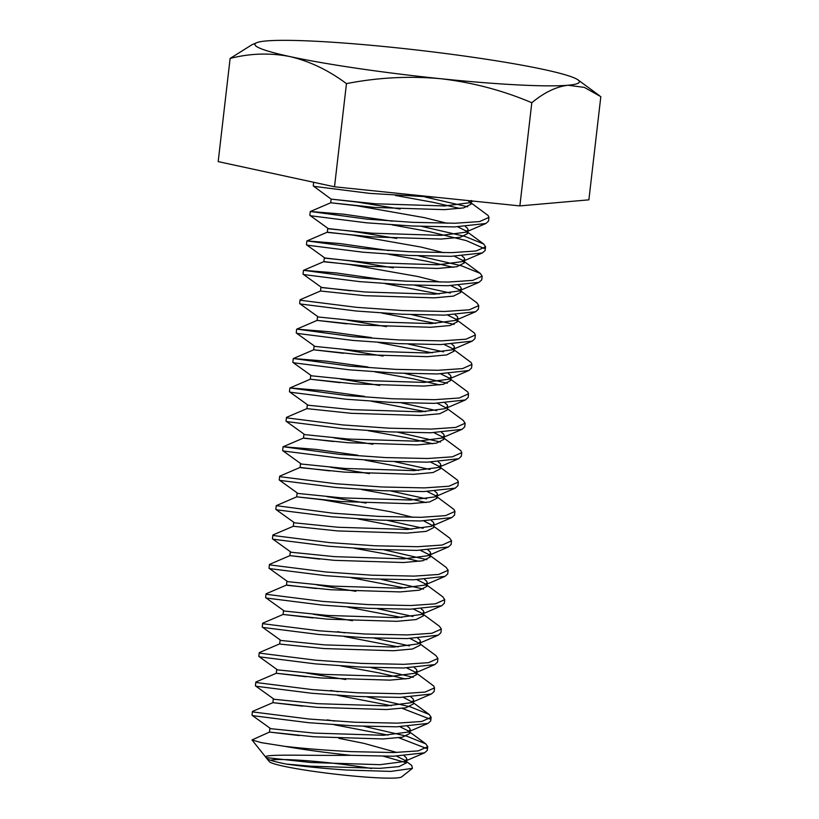 <?xml version="1.0" encoding="UTF-8"?>
<svg xmlns="http://www.w3.org/2000/svg" width="819" height="819" viewBox="0 0 819 819"><rect width="100%" height="100%" fill="white"/><g stroke="black" fill="none" stroke-linecap="round" stroke-linejoin="round"><path stroke-width="1.23" d="M270.557 760.257A66.82 5.303 -173.4 0 1 325.798 762.438A66.82 5.303 -173.4 0 1 371.498 768.488M412.438 768.365L390.755 771.406L346.672 770.044C322.829 768.406 302.672 766.41 286.189 764.066L310.514 766.185L379.678 768.355L399.017 766.604L406.439 762.847L404.596 760.155L411.752 765.437L412.438 768.365L401.597 776.914A66.82 5.303 -173.4 0 1 345.168 775.235A66.82 5.303 -173.4 0 1 269.277 761.598L265.837 757.299M383.497 756.234L406.449 762.765M286.189 764.066C273.014 761.435 266.451 759.356 266.492 757.821C258.405 753.582 303.245 755.845 350.941 755.313A89.087 7.074 6.6 0 1 284.602 746.314C304.013 748.556 326.269 750.327 351.371 751.637L393.704 752.548L418.325 750.88L427.733 746.682L425.808 743.877L406.941 736.25L363.861 726.299M334.623 721.078L327.252 719.881M350.941 755.313L393.274 756.234L424.6 752.804L427.303 750.358L427.733 746.682M426.392 748.412L398.904 737.796M388.063 735.104L334.193 724.754M313.667 182.279L313.257 185.872L314.281 186.394L369.799 193.397L436.896 197.348M392.465 221.181L343.335 214.158L310.391 211.497L366.82 219.123L412.612 222.328L454.944 223.249L479.565 221.58L488.974 217.383L488.104 215.479L467.874 200.542M467.71 206.808L425.102 197M310.278 211.599L309.848 215.274L310.872 215.806L366.4 222.799L412.182 226.003L454.514 226.924L485.841 223.505L488.544 221.058L488.974 217.373M460.145 208.487L433.292 202.354L395.434 195.454M389.056 250.583L339.926 243.56L306.982 240.909L363.421 248.526L409.213 251.73L451.535 252.651L476.156 250.983L485.565 246.785L483.65 243.98L464.782 236.353L421.703 226.402M306.879 241.011L306.449 244.686L307.473 245.209L362.991 252.201L408.783 255.415L451.115 256.327L482.442 252.907L485.145 250.46L485.565 246.785M484.234 248.515L466.277 240.602L429.893 231.767L392.035 224.856M385.657 279.996L336.527 272.973L303.583 270.311L360.012 277.938L405.804 281.142L448.136 282.064L472.758 280.385L482.166 276.187L480.251 273.392L461.373 265.755L418.294 255.804M303.47 270.413L303.05 274.089L304.064 274.611L359.592 281.613L405.385 284.817L447.717 285.739L479.043 282.309L481.736 279.863L482.166 276.187M453.347 267.301L426.484 261.169L388.636 254.269M320.526 290.991L300.184 299.713L301.095 300.348L356.613 307.34L402.405 310.544L444.737 311.466L469.359 309.797L478.767 305.6L476.842 302.795L461.025 291.124M450.368 293.028L414.895 285.217M300.071 299.815L299.641 303.491L300.665 304.023L356.193 311.015L401.975 314.22L444.307 315.141L475.634 311.722L478.337 309.275L478.767 305.6M439.097 294.021L385.227 283.671M371.488 337.602L329.719 331.777L296.775 329.125L353.214 336.742L399.007 339.957L441.328 340.868L465.95 339.199L475.358 335.002L474.498 333.098L455.63 319.062L447.624 315.09M454.105 324.426L411.496 314.619M296.662 329.228L296.243 332.903L297.266 333.425L352.784 340.417L398.577 343.632L440.909 344.553L472.235 341.124L474.938 338.677L475.358 335.002M435.688 323.423L381.828 313.073M368.079 367.004L326.32 361.189L293.376 358.527L349.805 366.154L395.597 369.359L437.93 370.28L462.551 368.601L471.959 364.404L471.099 362.51L452.221 348.474L444.215 344.502M443.56 351.842L408.087 344.021M293.263 358.63L292.844 362.305L293.857 362.827L349.385 369.83L395.178 373.034L437.51 373.955L468.837 370.526L471.529 368.079L471.959 364.404M432.289 352.835L378.429 342.485M364.68 396.416L322.911 390.591L289.977 387.94L346.406 395.557L392.199 398.761L434.531 399.682L459.152 398.014L468.56 393.816L467.69 391.912L448.822 377.876L440.817 373.904M447.297 383.241L404.688 373.433M289.865 388.032L289.435 391.707L290.458 392.24L345.987 399.232L391.769 402.436L434.101 403.357L465.427 399.938L468.13 397.491L468.56 393.816M439.731 384.92L412.878 378.787L375.02 371.887M307.32 404.955L306.9 408.63L286.568 417.342L287.479 417.966L343.007 424.959L388.8 428.173L431.122 429.095L455.743 427.416L465.151 423.218L463.237 420.413L447.409 408.753M436.752 410.657L401.29 402.835M286.455 417.444L286.036 421.12L287.059 421.642L342.577 428.644L388.37 431.848L430.702 432.77L462.029 429.34L464.731 426.894L465.151 423.218M425.481 411.64L371.621 401.29M357.872 455.231L316.114 449.406L283.169 446.744L339.598 454.371L385.391 457.575L427.723 458.497L452.344 456.828L461.752 452.62L460.892 450.726L442.014 436.691L434.009 432.719M440.499 442.045L397.88 432.248M283.057 446.846L282.637 450.522L283.65 451.044L339.179 458.046L384.971 461.251L427.303 462.172L458.62 458.742L461.322 456.296L461.752 452.62M432.934 443.734L406.07 437.602L368.222 430.702M329.893 470.894L300.112 467.424L279.76 476.156L280.682 476.781L336.199 483.773L381.992 486.977L424.324 487.899L448.945 486.23L458.353 482.033L457.483 480.129L438.615 466.093L430.61 462.121M429.955 469.461L394.482 461.65M279.658 476.248L279.228 479.934L280.252 480.456L335.78 487.448L381.562 490.653L423.894 491.574L455.221 488.155L457.923 485.708L458.353 482.033M418.683 470.454L364.813 460.104M412.971 517.321L390.509 511.742L322.481 499.764L296.713 496.836L276.249 505.661L332.801 513.185L378.593 516.39L420.915 517.311L445.536 515.632L454.944 511.435L454.084 509.541L435.217 495.495L427.211 491.523M426.545 498.873L391.083 491.052M276.249 505.661L275.829 509.336L276.853 509.858L332.371 516.861L378.163 520.065L420.495 520.986L451.822 517.557L454.525 515.11L454.944 511.435M426.126 502.549L399.273 496.416L361.414 489.506M293.714 522.583L293.284 526.259L272.962 534.961L273.874 535.595L329.392 542.587L375.184 545.792L417.516 546.713L442.137 545.044L451.545 540.837L449.631 538.042L433.804 526.371M423.147 528.275L387.674 520.464M272.85 535.063L272.43 538.738L273.444 539.271L328.972 546.263L374.764 549.467L417.096 550.388L448.413 546.959L451.115 544.522L451.545 540.837M411.875 529.269L358.016 518.918M319.686 559.111L289.906 555.64L269.553 564.373L270.475 564.997L325.993 571.99L371.785 575.194L414.117 576.115L438.738 574.447L448.147 570.249L446.222 567.444L430.405 555.784M426.883 559.674L384.275 549.866M269.451 564.475L269.021 568.151L270.045 568.673L325.573 575.665L371.355 578.869L413.687 579.791L445.014 576.371L447.717 573.924L448.147 570.249M419.318 561.353L392.465 555.221L354.607 548.321M316.277 588.523L286.507 585.053L266.155 593.775L267.066 594.399L322.594 601.402L368.376 604.606L410.708 605.528L435.329 603.849L444.737 599.651L442.823 596.856L426.996 585.186M423.484 589.076L380.876 579.268M266.042 593.877L265.622 597.553L266.646 598.075L322.164 605.077L367.956 608.282L410.288 609.203L441.615 605.773L444.318 603.327L444.737 599.651M405.067 588.073L351.208 577.723M312.878 617.925L283.098 614.455L262.756 623.177L263.667 623.812L319.185 630.804L364.977 634.008L407.309 634.93L431.93 633.261L441.339 629.064L439.424 626.259L423.597 614.588M412.94 616.492L377.467 608.681M262.643 623.279L262.223 626.955L263.237 627.487L318.765 634.479L364.557 637.684L406.879 638.605L438.206 635.186L440.909 632.739L441.339 629.053M401.668 617.485L347.809 607.135M279.699 643.857L259.347 652.589L260.268 653.214L315.786 660.206L361.578 663.41L403.91 664.332L428.532 662.663L437.94 658.466L436.015 655.661L420.188 644M409.541 645.894L374.068 638.083M344.83 632.862L337.459 631.664M259.244 652.692L258.814 656.367L259.838 656.889L315.356 663.881L361.148 667.086L403.48 668.007L434.807 664.588L437.51 662.141L437.94 658.466M398.269 646.887L344.4 636.537M306.071 676.74L276.29 673.269L255.948 681.992L256.859 682.616L312.387 689.618L358.169 692.823L400.501 693.744L425.122 692.065L434.531 687.868L433.671 685.974L414.803 671.928L406.797 667.966M413.278 677.293L370.669 667.485M255.835 682.094L255.415 685.769L256.439 686.291L311.957 693.294L357.749 696.498L400.082 697.419L431.408 693.99L434.111 691.543L434.531 687.868M405.712 678.982L378.859 672.849L341.001 665.939M302.672 706.142L272.891 702.671L252.549 711.394L253.46 712.028L308.978 719.021L354.77 722.225L397.102 723.146L421.724 721.478L431.132 717.28L429.217 714.475L410.339 706.838L367.26 696.897M338.022 691.676L330.661 690.468M252.436 711.496L252.006 715.171L253.03 715.704L308.558 722.696L354.351 725.9L396.672 726.822L427.999 723.402L430.702 720.955L431.132 717.28M429.801 719.01L402.303 708.384M391.462 705.702L337.602 695.351M313.728 182.299L323.659 184.449M256.654 42.731L252.037 44.697L230.119 58.436L218.182 161.609L334.521 186.793L519.87 205.907L588.881 199.836L600.818 96.652L584.326 87.377L567.987 85.248A163.329 12.961 6.6 0 0 578.04 79.914A163.329 12.961 6.6 0 0 544.318 69.615A163.329 12.961 6.6 0 0 393.478 47.471A163.329 12.961 6.6 0 0 266.298 40.95A163.329 12.961 6.6 0 0 256.654 42.731A163.329 12.961 6.6 0 0 289.967 56.583C309.746 61.261 328.573 70.28 346.457 83.62L334.521 186.793M230.119 58.436C250.184 53.317 270.127 52.703 289.967 56.583A163.329 12.961 6.6 0 0 440.806 78.726C472.543 82.432 502.876 90.438 531.807 102.733L519.87 205.907M346.457 83.62C377.928 77.488 409.367 75.85 440.806 78.726A163.329 12.961 6.6 0 0 567.987 85.248C556.203 86.681 544.144 92.516 531.807 102.733M284.602 746.314L261.353 742.649L252.006 739.946L269.492 732.073L313.912 736.783L383.077 738.953L402.416 737.192L409.848 733.435L407.995 730.743L399.989 726.77M266.185 757.616L310.933 762.509L380.098 764.68L404.248 761.537L406.869 759.172L406.204 757.534L404.197 755.917M397.01 752.507L363.718 743.304L338.871 738.339M252.109 715.315L270.71 728.685L314.342 733.107L383.507 735.278L407.657 732.135L410.268 729.76L409.613 728.122L407.596 726.504M255.508 685.912L274.119 699.272L317.741 703.695L386.906 705.865L411.056 702.722L413.677 700.358L413.011 698.72L410.995 697.102M345.669 679.524L306.501 673.064M258.917 656.5L277.518 669.87L321.14 674.293L390.305 676.463L414.455 673.32L417.076 670.945L416.41 669.318L414.404 667.69M262.315 627.098L280.917 640.468L324.549 644.881L393.714 647.061L417.864 643.918L420.475 641.543L419.819 639.905L417.803 638.288M352.477 620.71L313.308 614.25M265.714 597.686L284.326 611.056L327.948 615.479L397.113 617.649L421.263 614.506L423.884 612.141L423.218 610.503L421.201 608.886M355.876 591.308L316.707 584.848M269.123 568.284L287.725 581.654L331.347 586.076L400.511 588.247L424.662 585.104L427.283 582.729L426.617 581.101L424.611 579.473M272.522 538.882L291.124 552.252L334.756 556.664L403.921 558.845L428.071 555.702L430.681 553.327L430.026 551.689L428.009 550.071M275.921 509.469L294.533 522.839L338.155 527.262L407.319 529.432L431.47 526.289L434.09 523.925L433.425 522.287L431.408 520.669M366.083 503.091L326.914 496.631M279.33 480.067L297.932 493.437L341.554 497.86L410.718 500.03L434.879 496.887L437.489 494.512L436.834 492.874L434.817 491.257M369.492 473.679L330.313 467.219M282.729 450.665L301.331 464.035L344.963 468.448L414.127 470.618L438.278 467.485L440.888 465.11L440.233 463.472L438.216 461.855M372.891 444.277L333.722 437.817M286.128 421.253L304.74 434.623L348.362 439.045L417.526 441.216L441.676 438.073L444.297 435.708L443.632 434.07L441.615 432.452M289.537 391.851L308.139 405.221L351.76 409.643L420.925 411.814L445.086 408.671L447.696 406.296L447.041 404.658L445.024 403.04M379.699 385.462L340.52 379.002M292.936 362.448L311.537 375.808L355.17 380.231L424.334 382.401L448.484 379.258L451.095 376.894L450.44 375.256L448.423 373.638M383.097 356.06L343.929 349.6M296.335 333.036L314.946 346.406L358.568 350.829L427.733 352.999L451.883 349.856L454.504 347.491L453.839 345.853L451.832 344.236M386.496 326.658L347.328 320.198M299.744 303.634L318.345 317.004L361.967 321.427L431.132 323.597L455.292 320.454L457.903 318.079L457.248 316.441L455.231 314.824M350.727 290.786L320.935 287.336L320.505 291.011L364.946 295.69L434.111 297.86L453.46 296.109L460.882 292.352L459.029 289.66L451.023 285.688M303.143 274.232L321.744 287.592L365.376 292.014L434.541 294.185L458.691 291.042L461.302 288.677L460.647 287.039L458.63 285.421M393.304 267.844L350.123 260.841L324.334 257.924L323.904 261.599L324.723 261.865L368.355 266.288L437.52 268.458L456.859 266.707L464.281 262.95L462.428 260.247L454.432 256.286M306.541 244.82L325.153 258.19L368.775 262.612L437.94 264.783L462.09 261.64L464.711 259.265L464.045 257.637L462.039 256.009M396.703 238.442L353.532 231.439L327.733 228.521L327.313 232.197L328.132 232.463L371.754 236.886L440.919 239.056L460.258 237.295L467.68 233.538L465.837 230.845L457.831 226.873M309.951 215.417L328.552 228.788L372.174 233.2L441.339 235.381L465.499 232.238L468.11 229.863L467.454 228.225L465.438 226.607M400.112 209.029L356.93 202.027L331.142 199.119L375.583 203.798L444.748 205.968L468.898 202.825L471.386 200.911M404.596 760.155L396.591 756.183M299.273 735.554L269.492 732.073M272.891 702.671L317.311 707.37L386.476 709.541L405.825 707.79L413.247 704.033L413.677 700.358M412.295 702.088L403.388 697.368M276.29 673.269L320.72 677.968L389.885 680.139L409.224 678.388L416.646 674.631L414.803 671.928M280.098 640.202L279.678 643.877L280.497 644.144L324.119 648.566L393.284 650.736L412.622 648.976L420.055 645.218L420.475 641.543M419.103 643.273L410.196 638.554M283.098 614.455L327.518 619.154L396.683 621.324L416.032 619.573L423.454 615.816L421.601 613.124L413.595 609.152M286.906 581.388L286.486 585.063L287.295 585.329L330.927 589.752L400.092 591.922L419.43 590.171L426.853 586.404L425.01 583.712L417.004 579.739M289.906 555.64L334.326 560.339L403.491 562.52L422.829 560.759L430.262 557.002L428.409 554.309L420.403 550.337M293.284 526.259L337.725 530.937L406.889 533.108L426.238 531.357L433.661 527.6L434.09 523.925M432.708 525.655L423.802 520.935M296.713 496.836L341.134 501.535L410.299 503.705L429.637 501.955L437.059 498.187L435.217 495.495M300.522 463.769L300.092 467.444L300.911 467.71L344.533 472.123L413.697 474.303L433.036 472.543L440.468 468.785L438.615 466.093M333.292 441.492L303.511 438.022L283.169 446.744M303.921 434.367L303.491 438.042L304.31 438.298L347.932 442.721L417.096 444.891L436.445 443.14L443.867 439.383L442.014 436.691M306.9 408.63L351.341 413.319L420.505 415.489L439.844 413.728L447.266 409.971L447.696 406.296M446.314 408.026L437.418 403.306M340.1 382.678L310.319 379.207L354.74 383.906L423.904 386.077L443.253 384.326L450.675 380.569L448.822 377.876M343.499 353.276L313.718 349.805L358.138 354.504L427.313 356.674L446.652 354.924L454.074 351.167L452.221 348.474M346.908 323.874L317.127 320.393L361.548 325.102L430.712 327.272L450.051 325.512L457.473 321.754L455.63 319.062M440.192 282.084L417.731 276.494L349.703 264.517L323.904 261.599M443.591 252.672L421.13 247.082L353.102 235.114L327.313 232.197M447 223.27L424.539 217.68L356.5 205.702L330.733 202.774L375.153 207.473L444.318 209.644L463.667 207.893L471.089 204.136L469.236 201.443M265.847 757.299L252.006 739.946M406.869 759.172L406.439 762.847M269.891 728.419L269.471 732.094M410.268 729.76L409.848 733.435M273.3 699.016L272.87 702.692M276.699 669.604L276.279 673.279M417.076 670.945L416.646 674.631M283.507 610.8L283.077 614.475M423.884 612.141L423.454 615.816M427.283 582.729L426.853 586.404M290.305 551.986L289.885 555.661M430.681 553.327L430.262 557.002M297.113 493.171L296.693 496.846M437.489 494.512L437.059 498.187M440.888 465.11L440.468 468.785M444.297 435.708L443.867 439.383M310.729 375.552L310.299 379.228M451.095 376.894L450.675 380.569M314.127 346.14L313.697 349.826M454.504 347.491L454.074 351.167M317.526 316.738L317.107 320.413M457.903 318.079L457.473 321.754M461.302 288.677L460.882 292.352M464.711 259.265L464.281 262.95M468.11 229.863L467.68 233.538M313.349 186.005L331.152 199.14L330.712 202.795M471.509 200.46L471.089 204.136M472.983 201.075L468.898 202.825M485.841 223.505L465.499 232.238M482.442 252.907L462.09 261.64M479.043 282.309L458.691 291.042M475.634 311.722L455.292 320.454M472.235 341.124L451.883 349.856M468.837 370.526L448.484 379.258M465.427 399.938L445.086 408.671M462.029 429.34L441.676 438.073M458.62 458.742L438.278 467.485M455.221 488.155L434.879 496.887M451.822 517.557L431.47 526.289M448.413 546.959L428.071 555.702M445.014 576.371L424.662 585.104M441.615 605.773L421.263 614.506M438.206 635.186L417.864 643.918M434.807 664.588L414.455 673.32M431.408 693.99L411.056 702.722M427.999 723.402L407.657 732.135M424.6 752.804L404.248 761.537M407.995 730.743L425.808 743.877M411.394 701.34L429.217 714.475M310.319 379.207L289.977 387.94M313.718 349.805L293.376 358.527M317.127 320.393L296.775 329.125M323.925 261.589L303.583 270.311M462.428 260.247L480.251 273.392M327.334 232.176L306.982 240.909M465.837 230.845L483.65 243.98M330.733 202.774L310.391 211.497M578.04 79.914L599.58 95.731"/></g></svg>
